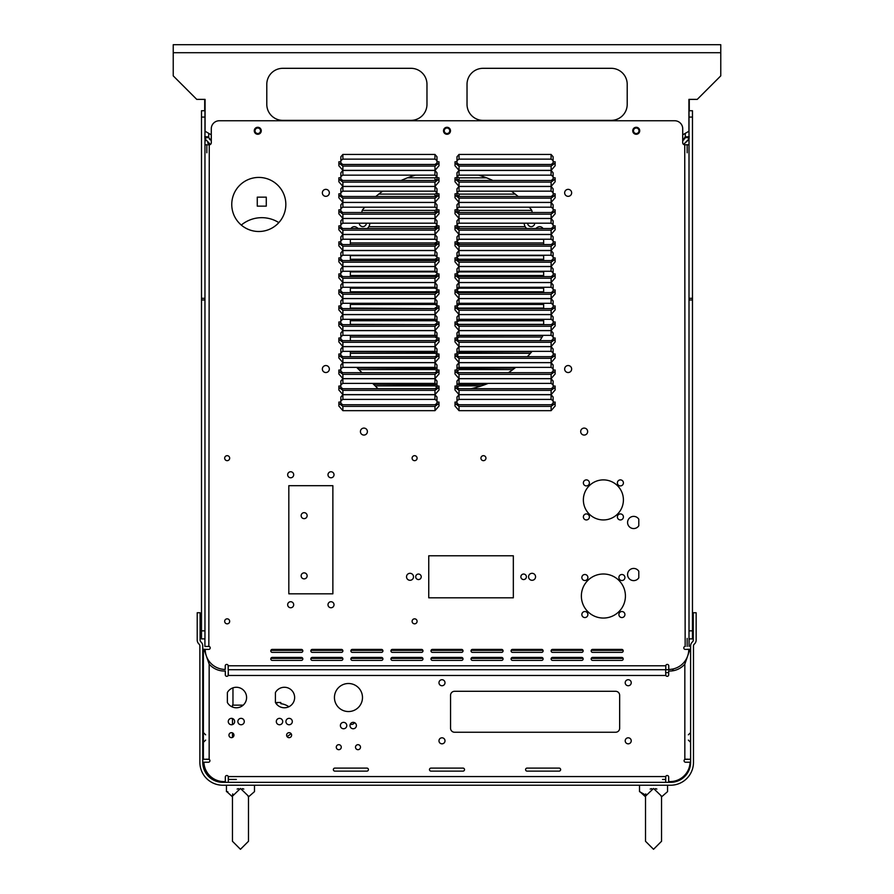 <?xml version="1.0" encoding="UTF-8"?>
<svg xmlns="http://www.w3.org/2000/svg" width="894" height="894" viewBox="0 0 894 894"><rect width="100%" height="100%" fill="white"/><g stroke="black" fill="none" stroke-linecap="round" stroke-linejoin="round"><path stroke-width="1.34" d="M275.765 220.885L278.85 222.606A32.039 32.039 0 0 0 241.291 225.076M304.139 518.643A2.995 2.995 0 0 1 301.144 515.648A2.995 2.995 0 0 1 304.139 512.653A2.995 2.995 0 0 1 307.134 515.648A2.995 2.995 0 0 1 304.139 518.643M304.139 578.865A2.995 2.995 0 0 1 301.144 575.87A2.995 2.995 0 0 1 304.139 572.875A2.995 2.995 0 0 1 307.134 575.87A2.995 2.995 0 0 1 304.139 578.865M527.683 223.198A3.509 3.509 0 0 0 531.192 226.651A3.509 3.509 0 0 0 534.701 223.198M359.299 223.198A3.509 3.509 0 0 0 362.808 226.651A3.509 3.509 0 0 0 366.317 223.198M526.756 228.529A6.984 6.984 0 0 1 524.208 223.198M226.707 664.41A1.486 1.486 0 0 1 228.182 665.773L228.182 669.707L228.216 665.941M687.173 152.785L687.173 144.783M683.787 647.915A1.486 1.486 0 0 1 685.15 646.44L685.318 646.44M205.732 140.693L204.961 138.76L210.403 144.437A2.023 2.023 0 0 1 209.263 144.783A2.023 2.023 0 0 0 211.286 142.761L211.286 128.758A8.012 8.012 0 0 1 219.298 120.757L674.702 120.757A8.012 8.012 0 0 1 682.714 128.758L682.714 142.761A2.023 2.023 0 0 0 684.737 144.783L685.15 646.407A1.486 1.486 0 0 0 683.787 647.96A1.486 1.486 0 0 0 685.273 649.379L688.771 649.379A20.026 20.026 0 0 1 668.768 669.427L668.768 665.896A1.486 1.486 0 0 0 667.27 664.41A1.486 1.486 0 0 0 665.784 665.773L665.818 669.707L228.216 669.707M208.682 646.44L204.916 646.44L206.827 646.44L204.916 646.44L204.916 638.875L201.508 638.875L201.508 298.317L204.961 298.317L204.961 299.982L201.508 299.982M206.827 646.407L208.85 646.44A1.486 1.486 0 0 1 210.213 647.915M257.271 197.149L257.271 206.145L266.278 206.145L266.278 197.149L257.271 197.149M364.808 207.184A110.431 110.431 0 0 0 362.897 209.375A4.001 4.001 0 0 0 361.981 212.515M532.019 212.515A4.001 4.001 0 0 0 531.103 209.375A110.431 110.431 0 0 0 529.192 207.184M518.162 196.49A110.431 110.431 0 0 0 511.312 191.16M492.851 180.476A110.431 110.431 0 0 0 478.67 175.146M415.33 175.146A110.431 110.431 0 0 0 401.149 180.476M382.688 191.16A110.431 110.431 0 0 0 375.838 196.49M543.038 228.529A4.001 4.001 0 0 0 537.383 227.367L535.685 228.529M543.653 324.645L543.653 319.314M543.653 308.62L543.653 303.289M543.653 292.606L543.653 287.276M543.653 276.592L543.653 271.262M543.653 260.567L543.653 255.237M543.653 244.554L543.653 239.223M471.06 388.722A110.431 110.431 0 0 0 488.225 383.392M508.44 372.697A110.431 110.431 0 0 0 515.737 367.367M527.359 356.684A110.431 110.431 0 0 0 532.075 351.353M539.887 340.659A110.431 110.431 0 0 0 543.105 335.328M356.65 367.367L361.992 372.697M372.675 383.392L378.006 388.722M350.347 239.223L350.347 244.554M350.347 255.237L350.347 260.567M350.347 271.262L350.347 276.592M350.347 287.276L350.347 292.606M350.347 303.289L350.347 308.62M350.347 319.314L350.347 324.645M350.347 335.328L350.347 340.659L435.367 340.636M350.347 351.353L350.347 356.684M358.315 228.529L356.617 227.367A4.001 4.001 0 0 0 350.962 228.529M369.792 223.198A6.984 6.984 0 0 1 367.244 228.529M622.816 649.893A1.486 1.486 0 0 1 621.721 650.374L592.655 650.374A1.486 1.486 0 0 1 591.56 649.893M622.816 657.895A1.486 1.486 0 0 1 621.721 658.386L592.655 658.386A1.486 1.486 0 0 1 591.56 657.895M582.776 649.893A1.486 1.486 0 0 1 581.67 650.374L552.615 650.374A1.486 1.486 0 0 1 551.509 649.893M582.776 657.895A1.486 1.486 0 0 1 581.67 658.386L552.615 658.386A1.486 1.486 0 0 1 551.509 657.895M542.725 649.893A1.486 1.486 0 0 1 541.619 650.374L512.564 650.374A1.486 1.486 0 0 1 511.457 649.893M542.725 657.895A1.486 1.486 0 0 1 541.619 658.386L512.564 658.386A1.486 1.486 0 0 1 511.457 657.895M502.674 649.893A1.486 1.486 0 0 1 501.579 650.374L472.513 650.374A1.486 1.486 0 0 1 471.417 649.893M502.674 657.895A1.486 1.486 0 0 1 501.579 658.386L472.513 658.386A1.486 1.486 0 0 1 471.417 657.895M462.634 649.893A1.486 1.486 0 0 1 461.527 650.374L432.472 650.374A1.486 1.486 0 0 1 431.366 649.893M462.634 657.895A1.486 1.486 0 0 1 461.527 658.386L432.472 658.386A1.486 1.486 0 0 1 431.366 657.895M422.583 649.893A1.486 1.486 0 0 1 421.487 650.374L392.421 650.374A1.486 1.486 0 0 1 391.326 649.893M422.583 657.895A1.486 1.486 0 0 1 421.487 658.386L392.421 658.386A1.486 1.486 0 0 1 391.326 657.895M382.543 649.893A1.486 1.486 0 0 1 381.436 650.374L352.381 650.374A1.486 1.486 0 0 1 351.275 649.893M382.543 657.895A1.486 1.486 0 0 1 381.436 658.386L352.381 658.386A1.486 1.486 0 0 1 351.275 657.895M342.491 649.893A1.486 1.486 0 0 1 341.385 650.374L312.33 650.374A1.486 1.486 0 0 1 311.224 649.893M342.491 657.895A1.486 1.486 0 0 1 341.385 658.386L312.33 658.386A1.486 1.486 0 0 1 311.224 657.895M302.44 649.893A1.486 1.486 0 0 1 301.345 650.374L272.279 650.374A1.486 1.486 0 0 1 271.184 649.893M302.44 657.895A1.486 1.486 0 0 1 301.345 658.386L272.279 658.386A1.486 1.486 0 0 1 271.184 657.895M684.737 144.783A2.023 2.023 0 0 1 683.597 144.426L688.726 139.654M689.263 136.771L685.262 136.771L682.714 140.492L682.714 134.826L688.916 131.25L688.916 99.379L697.242 99.379L720.765 75.867L720.765 44.7L173.235 44.7L173.235 75.867L196.758 99.379L205.084 99.379L205.084 131.25L211.286 134.826M206.939 657.503L209.162 664.108L206.939 657.503A20.026 20.026 0 0 0 225.21 669.427A20.026 20.026 0 0 1 205.229 649.379L208.727 649.379A1.486 1.486 0 0 0 210.213 647.96A1.486 1.486 0 0 0 208.85 646.407L209.263 144.783M225.232 669.427L225.232 665.896A1.486 1.486 0 0 1 226.73 664.41A1.486 1.486 0 0 1 228.216 665.773L665.818 665.773A1.486 1.486 0 0 1 667.293 664.41M633.477 130.781A2.76 2.76 0 0 0 636.226 133.53A2.76 2.76 0 0 0 638.986 130.781A2.76 2.76 0 0 0 636.226 128.021A2.76 2.76 0 0 0 633.477 130.781M444.24 130.781A2.76 2.76 0 0 0 447 133.53A2.76 2.76 0 0 0 449.76 130.781A2.76 2.76 0 0 0 447 128.021A2.76 2.76 0 0 0 444.24 130.781M255.013 130.781A2.76 2.76 0 0 0 257.774 133.53A2.76 2.76 0 0 0 260.523 130.781A2.76 2.76 0 0 0 257.774 128.021A2.76 2.76 0 0 0 255.013 130.781M410.961 120.366A16.014 16.014 0 0 0 426.974 104.352L426.974 84.327A16.014 16.014 0 0 0 410.961 68.313L282.806 68.313A16.014 16.014 0 0 0 266.792 84.327L266.792 104.352A16.014 16.014 0 0 0 282.806 120.366L410.961 120.366M483.039 68.313A16.014 16.014 0 0 0 467.026 84.327L467.026 104.352A16.014 16.014 0 0 0 483.039 120.366L611.194 120.366A16.014 16.014 0 0 0 627.208 104.352L627.208 84.327A16.014 16.014 0 0 0 611.194 68.313L483.039 68.313A16.014 16.014 0 0 0 467.026 84.327M211.286 140.503L208.827 137.732M209.297 138.849L210.179 139.866M207.643 142.962L210.135 144.347M204.704 110.744L204.704 99.379M204.815 138.067L208.76 137.419L208.715 136.771L204.704 136.771M208.715 136.771L208.715 133.34M173.235 47.907L173.235 51.908M685.206 137.397L689.162 138.022M688.983 138.872L683.597 144.426M685.262 133.362L685.262 136.771M689.263 99.379L689.263 110.744M682.714 140.492L683.798 139.855M684.681 138.838L685.139 137.71M627.208 104.352A16.014 16.014 0 0 1 611.194 120.366M483.039 120.366A16.014 16.014 0 0 1 467.026 104.352M611.194 68.313A16.014 16.014 0 0 1 627.208 84.327M720.765 51.908L720.765 47.907M236.34 687.274A10.247 10.247 0 0 0 227.367 692.559L227.367 702.483A10.247 10.247 0 0 0 246.588 697.521A10.247 10.247 0 0 0 236.34 687.274M284.393 687.274A10.247 10.247 0 0 0 275.419 692.559L275.419 702.483A10.247 10.247 0 0 0 294.64 697.521A10.247 10.247 0 0 0 284.393 687.274M338.77 744.68A2.503 2.503 0 0 0 336.278 747.183A2.503 2.503 0 0 0 338.77 749.686A2.503 2.503 0 0 0 341.273 747.183A2.503 2.503 0 0 0 338.77 744.68M358.002 744.68A2.503 2.503 0 0 0 355.499 747.183A2.503 2.503 0 0 0 358.002 749.686A2.503 2.503 0 0 0 360.494 747.183A2.503 2.503 0 0 0 358.002 744.68M289.12 732.667A2.503 2.503 0 0 0 286.616 735.17A2.503 2.503 0 0 0 289.12 737.662A2.503 2.503 0 0 0 291.612 735.17A2.503 2.503 0 0 0 289.12 732.667M231.445 732.667A2.503 2.503 0 0 0 228.953 735.17A2.503 2.503 0 0 0 231.445 737.662A2.503 2.503 0 0 0 233.949 735.17A2.503 2.503 0 0 0 231.445 732.667M231.468 718.351A3.207 3.207 0 0 0 228.261 721.547A3.207 3.207 0 0 0 231.468 724.755A3.207 3.207 0 0 0 234.664 721.547A3.207 3.207 0 0 0 231.468 718.351M241.078 718.351A3.207 3.207 0 0 0 237.871 721.547A3.207 3.207 0 0 0 241.078 724.755A3.207 3.207 0 0 0 244.285 721.547A3.207 3.207 0 0 0 241.078 718.351M279.509 718.351A3.207 3.207 0 0 0 276.302 721.547A3.207 3.207 0 0 0 279.509 724.755A3.207 3.207 0 0 0 282.705 721.547A3.207 3.207 0 0 0 279.509 718.351M289.12 718.351A3.207 3.207 0 0 0 285.912 721.547A3.207 3.207 0 0 0 289.12 724.755A3.207 3.207 0 0 0 292.316 721.547A3.207 3.207 0 0 0 289.12 718.351M343.575 722.352A3.207 3.207 0 0 0 340.379 725.559A3.207 3.207 0 0 0 343.575 728.755A3.207 3.207 0 0 0 346.783 725.559A3.207 3.207 0 0 0 343.575 722.352M353.186 722.352A3.207 3.207 0 0 0 349.99 725.559A3.207 3.207 0 0 0 353.186 728.755A3.207 3.207 0 0 0 356.393 725.559A3.207 3.207 0 0 0 353.186 722.352M348.47 683.508A14.013 14.013 0 0 0 334.445 697.521A14.013 14.013 0 0 0 348.47 711.546A14.013 14.013 0 0 0 362.483 697.521A14.013 14.013 0 0 0 348.47 683.508M354.46 722.609A3.364 3.364 0 0 1 350.28 724.218M441.982 737.807A3.006 3.006 0 0 0 438.976 740.813A3.006 3.006 0 0 0 441.982 743.83A3.006 3.006 0 0 0 445 740.813A3.006 3.006 0 0 0 441.982 737.807M441.982 679.719A3.006 3.006 0 0 0 438.976 682.725A3.006 3.006 0 0 0 441.982 685.743A3.006 3.006 0 0 0 445 682.725A3.006 3.006 0 0 0 441.982 679.719M628.214 679.719A3.006 3.006 0 0 0 625.208 682.725A3.006 3.006 0 0 0 628.214 685.743A3.006 3.006 0 0 0 631.231 682.725A3.006 3.006 0 0 0 628.214 679.719M628.214 737.807A3.006 3.006 0 0 0 625.208 740.813A3.006 3.006 0 0 0 628.214 743.83A3.006 3.006 0 0 0 631.231 740.813A3.006 3.006 0 0 0 628.214 737.807M287.019 736.533A17.511 17.511 0 0 0 291.053 733.583M288.874 706.752A17.511 17.511 0 0 0 280.805 703.679L280.805 702.494L276.805 702.494L276.805 703.679A17.511 17.511 0 0 0 276.246 703.757M334.87 771.12L366.909 771.12A1.509 1.509 0 0 0 368.417 769.611A1.509 1.509 0 0 0 366.909 768.102L334.87 768.102A1.509 1.509 0 0 0 333.361 769.611A1.509 1.509 0 0 0 334.87 771.12A1.509 1.509 0 0 1 333.361 769.611A1.509 1.509 0 0 1 334.87 768.102M430.986 771.12L463.014 771.12A1.509 1.509 0 0 0 464.522 769.611A1.509 1.509 0 0 0 463.014 768.102L430.986 768.102A1.509 1.509 0 0 0 429.478 769.611A1.509 1.509 0 0 0 430.986 771.12A1.509 1.509 0 0 1 429.478 769.611A1.509 1.509 0 0 1 430.986 768.102M527.091 771.12L559.13 771.12A1.509 1.509 0 0 0 560.639 769.611A1.509 1.509 0 0 0 559.13 768.102L527.091 768.102A1.509 1.509 0 0 0 525.583 769.611A1.509 1.509 0 0 0 527.091 771.12A1.509 1.509 0 0 1 525.583 769.611A1.509 1.509 0 0 1 527.091 768.102M690.604 759.207L684.838 759.408A1.509 1.509 0 0 0 685.575 762.224L690.09 762.224A20.026 20.026 0 0 1 668.678 781.546L668.678 777.042A1.497 1.497 0 0 0 665.751 776.562L665.672 782.328L228.328 782.328L228.249 776.562A1.497 1.497 0 0 0 225.322 777.042L225.322 781.546A20.026 20.026 0 0 1 203.91 762.224L208.425 762.224A1.509 1.509 0 0 0 209.162 759.408L203.396 759.207L203.396 649.256L204 649.256L209.162 664.108A20.026 20.026 0 0 0 225.31 671.014L225.31 674.814A1.497 1.497 0 0 0 228.16 675.473L228.316 669.707M203.396 737.461L203.396 742.344L203.396 737.461M236.34 779.445L228.328 779.445L228.328 777.199L228.328 779.445M662.543 779.445L665.672 779.445L665.672 777.199L665.672 779.445M668.69 672.545A5.766 5.766 0 0 1 667.997 672.59L665.684 672.59L665.84 675.473A1.497 1.497 0 0 0 668.69 674.814L668.69 671.014A20.026 20.026 0 0 0 684.838 664.108L687.061 657.503M669.248 669.416A2.883 2.883 0 0 1 667.997 669.707L665.784 669.707L665.784 665.941M673.383 668.88A5.766 5.766 0 0 1 672.076 670.891M228.316 674.601L228.316 672.59L228.316 674.601M665.684 669.707L665.684 672.59M203.396 751.206L203.396 649.256M208.179 759.207L206.279 759.207L208.179 759.207M204 649.256L206.581 649.379M687.721 759.207L685.821 759.207L687.721 759.207M684.838 759.408L684.838 664.108L690 649.256L687.419 649.256M690 649.256L690.604 649.256M366.909 771.12A1.509 1.509 0 0 0 368.417 769.611A1.509 1.509 0 0 0 366.909 768.102M463.014 771.12A1.509 1.509 0 0 0 464.522 769.611A1.509 1.509 0 0 0 463.014 768.102M559.13 771.12A1.509 1.509 0 0 0 560.639 769.611A1.509 1.509 0 0 0 559.13 768.102M615.642 732.242A4.001 4.001 0 0 0 619.654 728.241L619.654 695.308A4.001 4.001 0 0 0 615.642 691.297L454.565 691.297A4.001 4.001 0 0 0 450.554 695.308L450.554 728.241A4.001 4.001 0 0 0 454.565 732.242L615.642 732.242M228.249 776.562L665.751 776.562A1.497 1.497 0 0 1 668.678 777.042M209.922 760.716A1.509 1.509 0 0 1 208.425 762.224M665.84 675.473L228.16 675.473A1.497 1.497 0 0 1 225.31 674.814M645.524 817.261L645.524 841.288L653.536 849.3L661.538 841.288L661.538 796.163L653.536 788.452L645.524 796.163L645.524 817.261L645.524 796.163M645.591 795.023L645.803 793.883M650.184 789.067L651.67 788.642M655.436 788.642L656.878 789.067M661.538 796.889L667.55 791.637L667.55 785.223M644.574 794.453L639.512 791.637L639.512 785.223M639.858 791.637L645.502 796.8M661.359 796.777L661.079 795.906M434.987 180.476L434.987 177.817L407.508 177.817M434.987 177.817L437.01 176.576M457.024 176.576L459.047 177.817L459.047 180.476M486.492 177.817L459.047 177.817M457.024 176.286L457.125 179.571M434.987 196.49L434.987 194.099L378.788 194.099M434.987 194.099L437.01 192.858M457.024 192.858L459.047 194.099L459.047 196.49M515.212 194.099L459.047 194.099M457.024 192.344L457.046 195.417M434.987 212.515L434.987 210.381L362.271 210.381M434.987 210.381L437.01 209.14M457.024 209.14L459.047 210.381L459.047 212.515M531.729 210.381L459.047 210.381M457.024 208.626L457.024 211.375M434.987 228.529L434.987 226.663L368.842 226.663M434.987 226.663L437.01 225.422M457.024 225.422L459.047 226.663L459.047 228.529M525.158 226.663L459.047 226.663M457.024 224.919L457.024 227.389M434.987 244.554L434.987 242.945L350.347 242.945M434.987 242.945L437.01 241.715M350.347 239.313L434.987 239.313L437.01 240.553M457.024 241.715L459.047 242.945L459.047 244.554M543.653 242.945L459.047 242.945M457.024 241.201L459.047 239.313L543.653 239.313M457.024 240.553L457.024 243.403M434.987 260.567L434.987 259.238L350.347 259.238M434.987 259.238L437.01 257.997M350.347 255.606L434.987 255.606L437.01 256.835M457.024 257.997L459.047 259.238L459.047 260.567M543.653 259.238L459.047 259.238M457.024 257.483L457.024 259.428M543.653 255.606L459.047 255.606L456.99 257.416M434.987 276.592L434.987 275.52L350.347 275.52M434.987 275.52L437.01 274.279M350.347 271.888L434.987 271.888L437.01 273.128M457.024 274.279L459.047 275.52L459.047 276.592M543.653 275.52L459.047 275.52M457.024 273.765L457.024 275.441M543.653 271.888L459.047 271.888L456.99 273.698M434.987 292.606L434.987 291.802L350.347 291.802M434.987 291.802L437.01 290.561M350.347 288.17L434.987 288.17L437.01 289.41M457.024 290.561L459.047 291.802L459.047 292.606M543.653 291.802L459.047 291.802M457.024 290.058L457.024 291.466M543.653 288.17L459.047 288.17L456.99 289.991M434.987 308.62L350.347 308.084M434.987 308.084L437.01 306.843M350.347 304.452L434.987 304.452L437.01 305.692M457.024 306.843L459.047 308.62M543.653 308.084L459.047 308.084M457.024 306.34L459.047 304.452L543.653 304.452M457.024 305.692L457.024 307.48M434.987 324.645L350.347 324.377M434.987 324.377L437.01 323.136M350.347 320.734L434.987 320.734L437.01 321.974L438.988 321.974L438.988 325.941L434.987 330.568L434.987 326.276L438.988 323.304L438.988 321.974M457.024 323.136L459.047 324.645M543.653 324.377L459.047 324.377M543.653 320.734L459.047 320.734L457.024 321.974L457.024 323.505M350.347 337.027L434.987 337.027L437.01 338.267M435.97 335.529L350.347 335.429M539.898 340.659L459.047 340.659L457.08 339.653M457.024 338.904L457.024 339.519M542.133 337.027L459.047 337.027L456.99 338.837M543.049 335.429L457.963 335.552M350.347 353.309L434.987 353.309L437.01 354.549M436.663 352.024L350.347 351.711M530.41 353.309L459.047 353.309L456.99 355.119M531.774 351.711L457.281 352.046M358.874 369.591L434.987 369.591L437.01 370.831M436.909 368.417L357.287 367.993M457.024 371.479L459.047 369.591L512.843 369.591M457.024 370.831L457.024 371.558M514.944 367.993L457.057 368.429M375.167 385.873L434.987 385.873L437.01 387.113M338.871 387.37L342.883 390.343L342.883 394.634L338.871 390.019L338.871 386.052L340.86 386.052L340.86 381.023L342.883 378.687L342.883 383.392L434.953 383.392L436.976 384.755L373.569 384.286M481.397 385.873L459.047 385.873L457.024 387.571M485.934 384.286L456.99 384.744L459.013 383.392L551.084 383.392L551.084 378.687L553.107 381.023L553.107 386.052L555.129 386.052L555.129 390.019L551.117 394.634L551.117 390.343L555.129 387.37L555.129 386.052M232.462 817.261L232.462 841.288L240.464 849.3L248.476 841.288L248.476 796.163L240.464 788.452L232.462 796.163L232.462 817.261L232.462 796.163M232.529 795.023L232.742 793.883M237.122 789.067L238.609 788.642M242.363 788.642L243.816 789.067M248.476 796.889L254.488 791.637L254.488 785.223M243.213 705.131L232.485 705.131L232.485 707.02M227.858 791.76L226.45 791.637L226.45 785.223M226.797 791.637L232.44 796.8M248.297 796.777L248.018 795.906M633.667 528.555A6.09 6.09 0 0 0 638.797 525.75L638.797 519.191A6.09 6.09 0 0 0 627.577 522.465A6.09 6.09 0 0 0 633.667 528.555M633.667 580.619A6.09 6.09 0 0 0 638.797 577.815L638.797 571.244A6.09 6.09 0 0 0 627.577 574.529A6.09 6.09 0 0 0 633.667 580.619M258.802 231.501A27.043 27.043 0 0 0 285.834 204.469A27.043 27.043 0 0 0 258.802 177.425A27.043 27.043 0 0 0 231.758 204.469A27.043 27.043 0 0 0 258.802 231.501M620.402 519.939A3.006 3.006 0 0 0 623.409 516.922A3.006 3.006 0 0 0 620.402 513.916A3.006 3.006 0 0 0 617.385 516.922A3.006 3.006 0 0 0 620.402 519.939M620.402 485.911A3.006 3.006 0 0 0 623.409 482.905A3.006 3.006 0 0 0 620.402 479.888A3.006 3.006 0 0 0 617.385 482.905A3.006 3.006 0 0 0 620.402 485.911M621.911 617.553A3.006 3.006 0 0 0 624.917 614.547A3.006 3.006 0 0 0 621.911 611.53A3.006 3.006 0 0 0 618.894 614.547A3.006 3.006 0 0 0 621.911 617.553M621.911 580.519A3.006 3.006 0 0 0 624.917 577.513A3.006 3.006 0 0 0 621.911 574.496A3.006 3.006 0 0 0 618.894 577.513A3.006 3.006 0 0 0 621.911 580.519M584.877 580.519A3.006 3.006 0 0 0 587.883 577.513A3.006 3.006 0 0 0 584.877 574.496A3.006 3.006 0 0 0 581.86 577.513A3.006 3.006 0 0 0 584.877 580.519M584.877 617.553A3.006 3.006 0 0 0 587.883 614.547A3.006 3.006 0 0 0 584.877 611.53A3.006 3.006 0 0 0 581.86 614.547A3.006 3.006 0 0 0 584.877 617.553M586.375 485.911A3.006 3.006 0 0 0 589.392 482.905A3.006 3.006 0 0 0 586.375 479.888A3.006 3.006 0 0 0 583.369 482.905A3.006 3.006 0 0 0 586.375 485.911M586.375 519.939A3.006 3.006 0 0 0 589.392 516.922A3.006 3.006 0 0 0 586.375 513.916A3.006 3.006 0 0 0 583.369 516.922A3.006 3.006 0 0 0 586.375 519.939M603.394 618.056A22.026 22.026 0 0 0 625.42 596.03A22.026 22.026 0 0 0 603.394 574.004A22.026 22.026 0 0 0 581.368 596.03A22.026 22.026 0 0 0 603.394 618.056M603.394 519.939A20.026 20.026 0 0 0 623.409 499.914A20.026 20.026 0 0 0 603.394 479.888A20.026 20.026 0 0 0 583.369 499.914A20.026 20.026 0 0 0 603.394 519.939M532.075 580.295A3.487 3.487 0 0 0 535.562 576.809A3.487 3.487 0 0 0 532.075 573.311A3.487 3.487 0 0 0 528.577 576.809A3.487 3.487 0 0 0 532.075 580.295M523.616 579.558A2.76 2.76 0 0 0 526.376 576.809A2.76 2.76 0 0 0 523.616 574.049A2.76 2.76 0 0 0 520.867 576.809A2.76 2.76 0 0 0 523.616 579.558M410.011 580.295A3.487 3.487 0 0 0 413.509 576.809A3.487 3.487 0 0 0 410.011 573.311A3.487 3.487 0 0 0 406.524 576.809A3.487 3.487 0 0 0 410.011 580.295M418.47 579.558A2.76 2.76 0 0 0 421.23 576.809A2.76 2.76 0 0 0 418.47 574.049A2.76 2.76 0 0 0 415.71 576.809A2.76 2.76 0 0 0 418.47 579.558M483.442 460.667A2.503 2.503 0 0 0 485.945 458.175A2.503 2.503 0 0 0 483.442 455.672A2.503 2.503 0 0 0 480.938 458.175A2.503 2.503 0 0 0 483.442 460.667M414.592 623.833A2.503 2.503 0 0 0 417.096 621.33A2.503 2.503 0 0 0 414.592 618.838A2.503 2.503 0 0 0 412.1 621.33A2.503 2.503 0 0 0 414.592 623.833M414.592 460.667A2.503 2.503 0 0 0 417.096 458.175A2.503 2.503 0 0 0 414.592 455.672A2.503 2.503 0 0 0 412.1 458.175A2.503 2.503 0 0 0 414.592 460.667M227.177 460.667A2.503 2.503 0 0 0 229.68 458.175A2.503 2.503 0 0 0 227.177 455.672A2.503 2.503 0 0 0 224.673 458.175A2.503 2.503 0 0 0 227.177 460.667M227.177 623.833A2.503 2.503 0 0 0 229.68 621.33A2.503 2.503 0 0 0 227.177 618.838A2.503 2.503 0 0 0 224.673 621.33A2.503 2.503 0 0 0 227.177 623.833M331.003 607.752A3.006 3.006 0 0 0 334.021 604.735A3.006 3.006 0 0 0 331.003 601.729A3.006 3.006 0 0 0 327.997 604.735A3.006 3.006 0 0 0 331.003 607.752M331.003 477.776A3.006 3.006 0 0 0 334.021 474.77A3.006 3.006 0 0 0 331.003 471.753A3.006 3.006 0 0 0 327.997 474.77A3.006 3.006 0 0 0 331.003 477.776M290.673 477.776A3.006 3.006 0 0 0 293.69 474.77A3.006 3.006 0 0 0 290.673 471.753A3.006 3.006 0 0 0 287.667 474.77A3.006 3.006 0 0 0 290.673 477.776M290.673 607.752A3.006 3.006 0 0 0 293.69 604.735A3.006 3.006 0 0 0 290.673 601.729A3.006 3.006 0 0 0 287.667 604.735A3.006 3.006 0 0 0 290.673 607.752M584.173 435.065A3.487 3.487 0 0 0 587.66 431.578A3.487 3.487 0 0 0 584.173 428.092A3.487 3.487 0 0 0 580.675 431.578A3.487 3.487 0 0 0 584.173 435.065M363.914 435.065A3.487 3.487 0 0 0 367.4 431.578A3.487 3.487 0 0 0 363.914 428.092A3.487 3.487 0 0 0 360.416 431.578A3.487 3.487 0 0 0 363.914 435.065M636.226 134.268A3.487 3.487 0 0 0 639.724 130.781A3.487 3.487 0 0 0 636.226 127.283A3.487 3.487 0 0 0 632.74 130.781A3.487 3.487 0 0 0 636.226 134.268M447 134.268A3.487 3.487 0 0 0 450.487 130.781A3.487 3.487 0 0 0 447 127.283A3.487 3.487 0 0 0 443.513 130.781A3.487 3.487 0 0 0 447 134.268M257.774 134.268A3.487 3.487 0 0 0 261.26 130.781A3.487 3.487 0 0 0 257.774 127.283A3.487 3.487 0 0 0 254.276 130.781A3.487 3.487 0 0 0 257.774 134.268M568.148 372.53A3.487 3.487 0 0 0 571.646 369.043A3.487 3.487 0 0 0 568.148 365.545A3.487 3.487 0 0 0 564.662 369.043A3.487 3.487 0 0 0 568.148 372.53M325.852 372.53A3.487 3.487 0 0 0 329.338 369.043A3.487 3.487 0 0 0 325.852 365.545A3.487 3.487 0 0 0 322.354 369.043A3.487 3.487 0 0 0 325.852 372.53M568.148 196.334A3.487 3.487 0 0 0 571.646 192.836A3.487 3.487 0 0 0 568.148 189.349A3.487 3.487 0 0 0 564.662 192.836A3.487 3.487 0 0 0 568.148 196.334M325.852 196.334A3.487 3.487 0 0 0 329.338 192.836A3.487 3.487 0 0 0 325.852 189.349A3.487 3.487 0 0 0 322.354 192.836A3.487 3.487 0 0 0 325.852 196.334M206.838 152.785L206.838 144.783M689.084 638.875L689.084 646.407L689.084 638.875L692.47 638.875L689.006 638.875L689.006 298.317L692.47 298.317L692.47 299.982L689.006 299.982M687.162 638.394L687.162 646.407M428.751 597.818L513.335 597.818L513.335 555.789L428.751 555.789L428.751 597.818M288.818 593.817L332.87 593.817L332.87 485.688L288.818 485.688L288.818 593.817M459.013 154.427L456.99 156.763L456.99 161.792L455.012 161.792L455.012 163.11L459.013 166.083L551.117 166.083L555.129 163.11L555.129 161.792L553.107 161.792L553.107 156.763L551.084 154.427L459.013 154.427L459.013 159.132L551.084 159.132L551.084 154.427M555.129 163.11L555.129 165.759L551.117 170.374L551.117 166.083M459.013 166.083L459.013 170.374L551.117 170.374M459.013 170.374L455.012 165.759L455.012 163.11M342.883 154.427L340.86 156.763L340.86 161.792L338.871 161.792L338.871 163.11L342.883 166.083L434.987 166.083L438.988 163.11L438.988 161.792L436.976 161.792L436.976 156.763L434.953 154.427L342.883 154.427L342.883 159.132L434.953 159.132L434.953 154.427M438.988 163.11L438.988 165.759L434.987 170.374L434.987 166.083M342.883 166.083L342.883 170.374L434.987 170.374M342.883 170.374L338.871 165.759L338.871 163.11M459.013 170.441L456.99 172.777L456.99 177.805L455.012 177.805L455.012 179.135L459.013 182.108L551.117 182.108L555.129 179.135L555.129 177.805L553.107 177.805L553.107 172.777L551.084 170.441L459.013 170.441L459.013 175.146L551.084 175.146L551.084 170.441M555.129 179.135L555.129 181.773L551.117 186.399L551.117 182.108M459.013 182.108L459.013 186.399L551.117 186.399M459.013 186.399L455.012 181.773L455.012 179.135M436.976 176.509L434.953 175.146L434.953 170.441L342.883 170.441L340.86 172.777L340.86 177.805L338.871 177.805L338.871 179.135L342.883 182.108L434.987 182.108L438.988 179.135L438.988 177.805L438.988 181.773L434.987 186.399L434.987 182.108M434.953 170.441L436.976 172.777L436.976 177.805L438.988 177.805M342.883 182.108L342.883 186.399L434.987 186.399M342.883 186.399L338.871 181.773L338.871 179.135M459.013 186.466L456.99 188.79L456.99 193.83L455.012 193.83L455.012 195.149L459.013 198.122L551.117 198.122L555.129 195.149L555.129 193.83L553.107 193.83L553.107 188.79L551.084 186.466L459.013 186.466L459.013 191.16L551.084 191.16L551.084 186.466M555.129 195.149L555.129 197.786L551.117 202.413L551.117 198.122M459.013 198.122L459.013 202.413L551.117 202.413M459.013 202.413L455.012 197.786L455.012 195.149M342.883 186.466L340.86 188.79L340.86 193.83L338.871 193.83L338.871 195.149L342.883 198.122L434.987 198.122L438.988 195.149L438.988 193.83L436.976 193.83L436.976 188.79L434.953 186.466L342.883 186.466L342.883 191.16L434.953 191.16L434.953 186.466M438.988 195.149L438.988 197.786L434.987 202.413L434.987 198.122M342.883 198.122L342.883 202.413L434.987 202.413M342.883 202.413L338.871 197.786L338.871 195.149M459.013 202.48L456.99 204.815L456.99 209.844L455.012 209.844L455.012 211.174L459.013 214.147L551.117 214.147L555.129 211.174L555.129 209.844L553.107 209.844L553.107 204.815L551.084 202.48L459.013 202.48L459.013 207.184L551.084 207.184L551.084 202.48M555.129 211.174L555.129 213.811L551.117 218.438L551.117 214.147M459.013 214.147L459.013 218.438L551.117 218.438M459.013 218.438L455.012 213.811L455.012 211.174M342.883 202.48L340.86 204.815L340.86 209.844L338.871 209.844L338.871 211.174L342.883 214.147L434.987 214.147L438.988 211.174L438.988 209.844L436.976 209.844L436.976 204.815L434.953 202.48L342.883 202.48L342.883 207.184L434.953 207.184L434.953 202.48M438.988 211.174L438.988 213.811L434.987 218.438L434.987 214.147M342.883 214.147L342.883 218.438L434.987 218.438M342.883 218.438L338.871 213.811L338.871 211.174M553.107 224.562L551.084 223.198L551.084 218.505L459.013 218.505L456.99 220.829L456.99 225.869L455.012 225.869L455.012 229.825L455.012 225.869M551.084 218.505L553.107 220.829L553.107 225.869L555.129 225.869L555.129 229.825L551.117 234.452L551.117 230.16L555.129 227.188M455.012 227.188L459.013 230.16L459.013 234.452L551.117 234.452M459.013 234.452L455.012 229.825M436.976 224.562L434.953 223.198L434.953 218.505L342.883 218.505L340.86 220.829L340.86 225.869L338.871 225.869L338.871 227.188L342.883 230.16L434.987 230.16L438.988 227.188L438.988 225.869L438.988 229.825L434.987 234.452L434.987 230.16M434.953 218.505L436.976 220.829L436.976 225.869L438.988 225.869M342.883 230.16L342.883 234.452L434.987 234.452M342.883 234.452L338.871 229.825L338.871 227.188M459.013 234.519L456.99 236.854L456.99 241.883L455.012 241.883L455.012 243.202L459.013 246.174L551.117 246.174L555.129 243.202L555.129 241.883L553.107 241.883L553.107 236.854L551.084 234.519L459.013 234.519L459.013 239.223L551.084 239.223L551.084 234.519M555.129 243.202L555.129 245.85L551.117 250.476L551.117 246.174M459.013 246.174L459.013 250.476L551.117 250.476M459.013 250.476L455.012 245.85L455.012 243.202M436.976 240.587L434.953 239.223L434.953 234.519L342.883 234.519L340.86 236.854L340.86 241.883L338.871 241.883L338.871 245.85L338.871 241.883M434.953 234.519L436.976 236.854L436.976 241.883L438.988 241.883L438.988 245.85L434.987 250.476L434.987 246.174L438.988 243.202M338.871 243.202L342.883 246.174L342.883 250.476L434.987 250.476M342.883 250.476L338.871 245.85M553.107 256.6L551.084 255.237L551.084 250.543L459.013 250.543L456.99 252.868L456.99 257.908L455.012 257.908L455.012 261.864L455.012 257.908M551.084 250.543L553.107 252.868L553.107 257.908L555.129 257.908L555.129 261.864L551.117 266.49L551.117 262.199L555.129 259.226M455.012 259.226L459.013 262.199L459.013 266.49L551.117 266.49M459.013 266.49L455.012 261.864M436.976 256.6L434.953 255.237L434.953 250.543L342.883 250.543L340.86 252.868L340.86 257.908L338.871 257.908L338.871 261.864L338.871 257.908M434.953 250.543L436.976 252.868L436.976 257.908L438.988 257.908L438.988 261.864L434.987 266.49L434.987 262.199L438.988 259.226L438.988 257.908M338.871 259.226L342.883 262.199L342.883 266.49L434.987 266.49M342.883 266.49L338.871 261.864M459.013 266.557L456.99 268.893L456.99 273.922L455.012 273.922L455.012 275.24L459.013 278.213L551.117 278.213L555.129 275.24L555.129 273.922L553.107 273.922L553.107 268.893L551.084 266.557L459.013 266.557L459.013 271.262L551.084 271.262L551.084 266.557M555.129 275.24L555.129 277.889L551.117 282.504L551.117 278.213M459.013 278.213L459.013 282.504L551.117 282.504M459.013 282.504L455.012 277.889L455.012 275.24M436.976 272.625L434.953 271.262L434.953 266.557L342.883 266.557L340.86 268.893L340.86 273.922L338.871 273.922L338.871 277.889L338.871 273.922M434.953 266.557L436.976 268.893L436.976 273.922L438.988 273.922L438.988 277.889L434.987 282.504L434.987 278.213L438.988 275.24L438.988 273.922M338.871 275.24L342.883 278.213L342.883 282.504L434.987 282.504M342.883 282.504L338.871 277.889M553.107 288.639L551.084 287.276L551.084 282.571L459.013 282.571L456.99 284.907L456.99 289.947L455.012 289.947L455.012 291.265L459.013 294.238L551.117 294.238L555.129 291.265L555.129 289.947L555.129 293.902L551.117 298.529L551.117 294.238M551.084 282.571L553.107 284.907L553.107 289.947L555.129 289.947M459.013 294.238L459.013 298.529L551.117 298.529M459.013 298.529L455.012 293.902L455.012 291.265M436.976 288.639L434.953 287.276L434.953 282.571L342.883 282.571L340.86 284.907L340.86 289.947L338.871 289.947L338.871 293.902L338.871 289.947M434.953 282.571L436.976 284.907L436.976 289.947L438.988 289.947L438.988 293.902L434.987 298.529L434.987 294.238L438.988 291.265L438.988 289.947M338.871 291.265L342.883 294.238L342.883 298.529L434.987 298.529M342.883 298.529L338.871 293.902M553.107 304.664L551.084 303.289L551.084 298.596L459.013 298.596L456.99 300.92L456.99 305.96L455.012 305.96L455.012 307.279L459.013 310.252L551.117 310.252L555.129 307.279L555.129 305.96L555.129 309.927L551.117 314.543L551.117 310.252M551.084 298.596L553.107 300.92L553.107 305.96L555.129 305.96M459.013 310.252L459.013 314.543L551.117 314.543M459.013 314.543L455.012 309.927L455.012 307.279M436.976 304.664L434.953 303.289L434.953 298.596L342.883 298.596L340.86 300.92L340.86 305.96L338.871 305.96L338.871 309.927L338.871 305.96M434.953 298.596L436.976 300.92L436.976 305.96L438.988 305.96L438.988 309.927L434.987 314.543L434.987 310.252L438.988 307.279L438.988 305.96M338.871 307.279L342.883 310.252L342.883 314.543L434.987 314.543M342.883 314.543L338.871 309.927M553.107 320.678L551.084 319.314L551.084 314.61L459.013 314.61L456.99 316.945L456.99 321.974L455.012 321.974L455.012 323.304L459.013 326.276L551.117 326.276L555.129 323.304L555.129 321.974L555.129 325.941L551.117 330.568L551.117 326.276M551.084 314.61L553.107 316.945L553.107 321.974L555.129 321.974M459.013 326.276L459.013 330.568L551.117 330.568M459.013 330.568L455.012 325.941L455.012 323.304M436.976 320.678L434.953 319.314L434.953 314.61L342.883 314.61L340.86 316.945L340.86 321.974L338.871 321.974L338.871 325.941L338.871 321.974M434.953 314.61L436.976 316.945L436.976 323.282L434.953 324.645L342.883 324.645L340.86 323.282L340.86 321.974M338.871 323.304L342.883 326.276L342.883 330.568L434.987 330.568M342.883 330.568L338.871 325.941M459.013 330.635L456.99 332.959L456.99 337.999L455.012 337.999L455.012 339.318L459.013 342.29L551.117 342.29L555.129 339.318L555.129 337.999L553.107 337.999L553.107 332.959L551.084 330.635L459.013 330.635L459.013 335.328L551.084 335.328L551.084 330.635M555.129 339.318L555.129 341.955L551.117 346.581L551.117 342.29M459.013 342.29L459.013 346.581L551.117 346.581M459.013 346.581L455.012 341.955L455.012 339.318M342.883 330.635L340.86 332.959L340.86 337.999L338.871 337.999L338.871 339.318L342.883 342.29L434.987 342.29L438.988 339.318L438.988 337.999L436.976 337.999L436.976 332.959L434.953 330.635L342.883 330.635L342.883 335.328L434.953 335.328L434.953 330.635M438.988 339.318L438.988 341.955L434.987 346.581L434.987 342.29M342.883 342.29L342.883 346.581L434.987 346.581M342.883 346.581L338.871 341.955L338.871 339.318M459.013 346.648L456.99 348.984L456.99 354.013L455.012 354.013L455.012 355.331L459.013 358.304L551.117 358.304L555.129 355.331L555.129 354.013L553.107 354.013L553.107 348.984L551.084 346.648L459.013 346.648L459.013 351.353L551.084 351.353L551.084 346.648M555.129 355.331L555.129 357.98L551.117 362.606L551.117 358.304M459.013 358.304L459.013 362.606L551.117 362.606M459.013 362.606L455.012 357.98L455.012 355.331M436.976 352.717L434.953 351.353L434.953 346.648L342.883 346.648L340.86 348.984L340.86 354.013L338.871 354.013L338.871 355.331L342.883 358.304L434.987 358.304L438.988 355.331L438.988 354.013L438.988 357.98L434.987 362.606L434.987 358.304M434.953 346.648L436.976 348.984L436.976 354.013L438.988 354.013M342.883 358.304L342.883 362.606L434.987 362.606M342.883 362.606L338.871 357.98L338.871 355.331M553.107 368.73L551.084 367.367L551.084 362.673L459.013 362.673L456.99 364.998L456.99 370.038L455.012 370.038L455.012 371.356L459.013 374.329L551.117 374.329L555.129 371.356L555.129 370.038L555.129 373.994L551.117 378.62L551.117 374.329M551.084 362.673L553.107 364.998L553.107 370.038L555.129 370.038M459.013 374.329L459.013 378.62L551.117 378.62M459.013 378.62L455.012 373.994L455.012 371.356M342.883 362.673L340.86 364.998L340.86 370.038L338.871 370.038L338.871 371.356L342.883 374.329L434.987 374.329L438.988 371.356L438.988 370.038L436.976 370.038L436.976 364.998L434.953 362.673L342.883 362.673L342.883 367.367L434.953 367.367L434.953 362.673M438.988 371.356L438.988 373.994L434.987 378.62L434.987 374.329M342.883 374.329L342.883 378.62L434.987 378.62M342.883 378.62L338.871 373.994L338.871 371.356M551.084 378.687L459.013 378.687L456.99 381.023L456.99 386.052L455.012 386.052L455.012 390.019L455.012 386.052M455.012 387.37L459.013 390.343L459.013 394.634L551.117 394.634M459.013 394.634L455.012 390.019M342.883 378.687L434.953 378.687L436.976 381.023L436.976 386.052L438.988 386.052L438.988 390.019L434.987 394.634L434.987 390.343L438.988 387.37L438.988 390.019M342.883 394.634L434.987 394.634M338.871 386.052L338.871 390.019M459.013 394.712L456.99 397.037L456.99 402.077L455.012 402.077L455.012 403.395L459.013 406.368L551.117 406.368L555.129 403.395L555.129 402.077L553.107 402.077L553.107 397.037L551.084 394.712L459.013 394.712L459.013 399.406L551.084 399.406L551.084 394.712M555.129 403.395L555.129 406.032L551.117 410.659L551.117 406.368M459.013 406.368L459.013 410.659L551.117 410.659M459.013 410.659L455.012 406.032L455.012 403.395M436.976 400.769L434.953 399.406L434.953 394.712L342.883 394.712L340.86 397.037L340.86 402.077L338.871 402.077L338.871 403.395L342.883 406.368L434.987 406.368L438.988 403.395L438.988 402.077L438.988 406.032L434.987 410.659L434.987 406.368M434.953 394.712L436.976 397.037L436.976 402.077L438.988 402.077M342.883 406.368L342.883 410.659L434.987 410.659M342.883 410.659L338.871 406.032L338.871 403.395M621.721 652.374A1.486 1.486 0 0 0 623.207 650.888A1.486 1.486 0 0 0 621.721 649.402L592.655 649.402A1.486 1.486 0 0 0 591.169 650.888A1.486 1.486 0 0 0 592.655 652.374L621.721 652.374M621.721 660.387A1.486 1.486 0 0 0 623.207 658.9A1.486 1.486 0 0 0 621.721 657.414L592.655 657.414A1.486 1.486 0 0 0 591.169 658.9A1.486 1.486 0 0 0 592.655 660.387L621.721 660.387M581.67 652.374A1.486 1.486 0 0 0 583.156 650.888A1.486 1.486 0 0 0 581.67 649.402L552.615 649.402A1.486 1.486 0 0 0 551.117 650.888A1.486 1.486 0 0 0 552.615 652.374L581.67 652.374M581.67 660.387A1.486 1.486 0 0 0 583.156 658.9A1.486 1.486 0 0 0 581.67 657.414L552.615 657.414A1.486 1.486 0 0 0 551.117 658.9A1.486 1.486 0 0 0 552.615 660.387L581.67 660.387M541.619 652.374A1.486 1.486 0 0 0 543.116 650.888A1.486 1.486 0 0 0 541.619 649.402L512.564 649.402A1.486 1.486 0 0 0 511.077 650.888A1.486 1.486 0 0 0 512.564 652.374L541.619 652.374M541.619 660.387A1.486 1.486 0 0 0 543.116 658.9A1.486 1.486 0 0 0 541.619 657.414L512.564 657.414A1.486 1.486 0 0 0 511.077 658.9A1.486 1.486 0 0 0 512.564 660.387L541.619 660.387M501.579 652.374A1.486 1.486 0 0 0 503.065 650.888A1.486 1.486 0 0 0 501.579 649.402L472.513 649.402A1.486 1.486 0 0 0 471.026 650.888A1.486 1.486 0 0 0 472.513 652.374L501.579 652.374M501.579 660.387A1.486 1.486 0 0 0 503.065 658.9A1.486 1.486 0 0 0 501.579 657.414L472.513 657.414A1.486 1.486 0 0 0 471.026 658.9A1.486 1.486 0 0 0 472.513 660.387L501.579 660.387M461.527 652.374A1.486 1.486 0 0 0 463.014 650.888A1.486 1.486 0 0 0 461.527 649.402L432.472 649.402A1.486 1.486 0 0 0 430.986 650.888A1.486 1.486 0 0 0 432.472 652.374L461.527 652.374M461.527 660.387A1.486 1.486 0 0 0 463.014 658.9A1.486 1.486 0 0 0 461.527 657.414L432.472 657.414A1.486 1.486 0 0 0 430.986 658.9A1.486 1.486 0 0 0 432.472 660.387L461.527 660.387M421.487 652.374A1.486 1.486 0 0 0 422.974 650.888A1.486 1.486 0 0 0 421.487 649.402L392.421 649.402A1.486 1.486 0 0 0 390.935 650.888A1.486 1.486 0 0 0 392.421 652.374L421.487 652.374M421.487 660.387A1.486 1.486 0 0 0 422.974 658.9A1.486 1.486 0 0 0 421.487 657.414L392.421 657.414A1.486 1.486 0 0 0 390.935 658.9A1.486 1.486 0 0 0 392.421 660.387L421.487 660.387M381.436 652.374A1.486 1.486 0 0 0 382.923 650.888A1.486 1.486 0 0 0 381.436 649.402L352.381 649.402A1.486 1.486 0 0 0 350.884 650.888A1.486 1.486 0 0 0 352.381 652.374L381.436 652.374M381.436 660.387A1.486 1.486 0 0 0 382.923 658.9A1.486 1.486 0 0 0 381.436 657.414L352.381 657.414A1.486 1.486 0 0 0 350.884 658.9A1.486 1.486 0 0 0 352.381 660.387L381.436 660.387M341.385 652.374A1.486 1.486 0 0 0 342.883 650.888A1.486 1.486 0 0 0 341.385 649.402L312.33 649.402A1.486 1.486 0 0 0 310.844 650.888A1.486 1.486 0 0 0 312.33 652.374L341.385 652.374M341.385 660.387A1.486 1.486 0 0 0 342.883 658.9A1.486 1.486 0 0 0 341.385 657.414L312.33 657.414A1.486 1.486 0 0 0 310.844 658.9A1.486 1.486 0 0 0 312.33 660.387L341.385 660.387M301.345 652.374A1.486 1.486 0 0 0 302.831 650.888A1.486 1.486 0 0 0 301.345 649.402L272.279 649.402A1.486 1.486 0 0 0 270.793 650.888A1.486 1.486 0 0 0 272.279 652.374L301.345 652.374M301.345 660.387A1.486 1.486 0 0 0 302.831 658.9A1.486 1.486 0 0 0 301.345 657.414L272.279 657.414A1.486 1.486 0 0 0 270.793 658.9A1.486 1.486 0 0 0 272.279 660.387L301.345 660.387M340.86 402.077L340.86 403.373L342.883 404.736L434.953 404.736L436.976 403.373L436.976 402.077M438.988 403.395L438.988 406.032M342.883 394.712L342.883 399.406L434.953 399.406M342.883 399.406L340.86 400.769M456.99 402.077L456.99 403.373L459.013 404.736L551.084 404.736L553.107 403.373L553.107 402.077M553.107 400.769L551.084 399.406M459.013 399.406L456.99 400.769M342.883 390.343L434.987 390.343M340.86 386.052L340.86 387.359L342.883 388.722L434.953 388.722L436.976 387.359L436.976 386.052M342.883 383.392L340.86 384.755M459.013 390.343L551.117 390.343M456.99 386.052L456.99 387.359L459.013 388.722L551.084 388.722L553.107 387.359L553.107 386.052M555.129 387.37L555.129 390.019M553.107 384.755L551.084 383.392M340.86 370.038L340.86 371.334L342.883 372.697L434.953 372.697L436.976 371.334L436.976 370.038M436.976 368.73L434.953 367.367M342.883 367.367L340.86 368.73M456.99 370.038L456.99 371.334L459.013 372.697L551.084 372.697L553.107 371.334L553.107 370.038M555.129 371.356L555.129 373.994M459.013 362.673L459.013 367.367L551.084 367.367M459.013 367.993L459.013 367.367L456.99 368.73M340.86 354.013L340.86 355.32L342.883 356.684L434.953 356.684L436.976 355.32L436.976 354.013M438.988 355.331L438.988 357.98M342.883 346.648L342.883 351.353L434.953 351.353M342.883 351.353L340.86 352.717M456.99 354.013L456.99 355.32L459.013 356.684L551.084 356.684L553.107 355.32L553.107 354.013M553.107 352.717L551.084 351.353M459.013 351.711L456.99 352.717M340.86 337.999L340.86 339.295L342.883 340.659L434.953 340.659L436.976 339.295L436.976 337.999M436.976 336.692L434.953 335.328M342.883 335.328L340.86 336.692M456.99 337.999L456.99 339.295L459.013 340.659L551.084 340.659L553.107 339.295L553.107 337.999M553.107 336.692L551.084 335.328M459.013 335.429L456.99 336.692M342.883 326.276L434.987 326.276M438.988 323.304L438.988 325.941M342.883 314.61L342.883 319.314L434.953 319.314M342.883 319.314L340.86 320.678M456.99 321.974L456.99 323.282L459.013 324.645L551.084 324.645L553.107 323.282L553.107 321.974M459.013 314.61L459.013 319.314L551.084 319.314M459.013 319.314L456.99 320.678M342.883 310.252L434.987 310.252M340.86 305.96L340.86 307.257L342.883 308.62L434.953 308.62L436.976 307.257L436.976 305.96M438.988 307.279L438.988 309.927M342.883 298.596L342.883 303.289L434.953 303.289M342.883 303.289L340.86 304.664M456.99 305.96L456.99 307.257L459.013 308.62L551.084 308.62L553.107 307.257L553.107 305.96M555.129 307.279L555.129 309.927M459.013 298.596L459.013 303.289L551.084 303.289M459.013 303.289L456.99 304.664M342.883 294.238L434.987 294.238M340.86 289.947L340.86 291.243L342.883 292.606L434.953 292.606L436.976 291.243L436.976 289.947M438.988 291.265L438.988 293.902M342.883 282.571L342.883 287.276L434.953 287.276M342.883 287.276L340.86 288.639M456.99 289.947L456.99 291.243L459.013 292.606L551.084 292.606L553.107 291.243L553.107 289.947M555.129 291.265L555.129 293.902M459.013 282.571L459.013 287.276L551.084 287.276M459.013 287.276L456.99 288.639M342.883 278.213L434.987 278.213M340.86 273.922L340.86 275.229L342.883 276.592L434.953 276.592L436.976 275.229L436.976 273.922M438.988 275.24L438.988 277.889M342.883 266.557L342.883 271.262L434.953 271.262M342.883 271.262L340.86 272.625M456.99 273.922L456.99 275.229L459.013 276.592L551.084 276.592L553.107 275.229L553.107 273.922M553.107 272.625L551.084 271.262M459.013 271.262L456.99 272.625M342.883 262.199L434.987 262.199M340.86 257.908L340.86 259.204L342.883 260.567L434.953 260.567L436.976 259.204L436.976 257.908M438.988 259.226L438.988 261.864M342.883 250.543L342.883 255.237L434.953 255.237M342.883 255.237L340.86 256.6M459.013 262.199L551.117 262.199M456.99 257.908L456.99 259.204L459.013 260.567L551.084 260.567L553.107 259.204L553.107 257.908M459.013 250.543L459.013 255.237L551.084 255.237M459.013 255.237L456.99 256.6M342.883 246.174L434.987 246.174M340.86 241.883L340.86 243.19L342.883 244.554L434.953 244.554L436.976 243.19L436.976 241.883M342.883 234.519L342.883 239.223L434.953 239.223M342.883 239.223L340.86 240.587M456.99 241.883L456.99 243.19L459.013 244.554L551.084 244.554L553.107 243.19L553.107 241.883M553.107 240.587L551.084 239.223M459.013 239.223L456.99 240.587M340.86 225.869L340.86 227.165L342.883 228.529L434.953 228.529L436.976 227.165L436.976 225.869M438.988 227.188L438.988 229.825M342.883 218.505L342.883 223.198L434.953 223.198M342.883 223.198L340.86 224.562M459.013 230.16L551.117 230.16M456.99 225.869L456.99 227.165L459.013 228.529L551.084 228.529L553.107 227.165L553.107 225.869M459.013 218.505L459.013 223.198L551.084 223.198M459.013 223.198L456.99 224.562M340.86 209.844L340.86 211.152L342.883 212.515L434.953 212.515L436.976 211.152L436.976 209.844M436.976 208.548L434.953 207.184M342.883 207.184L340.86 208.548M456.99 209.844L456.99 211.152L459.013 212.515L551.084 212.515L553.107 211.152L553.107 209.844M553.107 208.548L551.084 207.184M459.013 207.184L456.99 208.548M340.86 193.83L340.86 195.127L342.883 196.49L434.953 196.49L436.976 195.127L436.976 193.83M436.976 192.523L434.953 191.16M342.883 191.16L340.86 192.523M456.99 193.83L456.99 195.127L459.013 196.49L551.084 196.49L553.107 195.127L553.107 193.83M553.107 192.523L551.084 191.16M459.013 191.16L456.99 192.523M340.86 177.805L340.86 179.113L342.883 180.476L434.953 180.476L436.976 179.113L436.976 177.805M342.883 170.441L342.883 175.146L434.953 175.146M342.883 175.146L340.86 176.509M456.99 177.805L456.99 179.113L459.013 180.476L551.084 180.476L553.107 179.113L553.107 177.805M553.107 176.509L551.084 175.146M459.013 175.146L456.99 176.509M340.86 161.792L340.86 163.088L342.883 164.462L434.953 164.462L436.976 163.088L436.976 161.792M436.976 160.495L434.953 159.132M342.883 159.132L340.86 160.495M456.99 161.792L456.99 163.088L459.013 164.462L551.084 164.462L553.107 163.088L553.107 161.792M553.107 160.495L551.084 159.132M459.013 159.132L456.99 160.495M685.15 144.783L689.006 144.783M204.961 144.783L208.85 144.783M689.006 117.08L689.006 110.744L692.47 110.744L692.47 117.08L689.006 117.08L689.006 298.317M692.47 117.08L692.47 298.317M689.006 630.862L692.47 630.862L692.47 299.982M692.47 630.862L692.47 638.875L689.006 638.875M201.508 117.08L201.508 110.744L204.961 110.744L204.961 117.08L201.508 117.08L201.508 298.317M204.961 117.08L204.961 298.317M201.508 630.862L204.961 630.862L204.961 299.982M204.961 630.862L204.961 638.875L201.508 638.875L204.961 638.875M692.191 642.16L692.526 641.825A2.526 2.526 0 0 0 693.263 640.048L693.263 612.736L696.147 612.736L696.147 640.048A5.409 5.409 0 0 1 694.56 643.87L694.225 644.205A2.526 2.526 0 0 0 693.487 645.982L693.487 762.314A22.909 22.909 0 0 1 670.589 785.223L222.785 785.223A22.909 22.909 0 0 1 199.876 762.314L199.876 645.982A2.526 2.526 0 0 0 199.138 644.205L198.803 643.87A5.409 5.409 0 0 1 197.216 640.048L197.216 612.736L200.1 612.736L200.1 640.048A2.526 2.526 0 0 0 200.837 641.825L201.172 642.16A5.409 5.409 0 0 1 202.759 645.982L202.759 762.314A20.026 20.026 0 0 0 222.785 782.339L670.589 782.339A20.026 20.026 0 0 0 690.604 762.314L690.604 645.982A5.409 5.409 0 0 1 692.191 642.16M720.765 52.712L173.235 52.712M209.162 664.108L209.162 759.408M434.987 367.993L434.987 367.367M434.987 384.286L434.987 383.392M459.013 378.687L459.013 384.286M434.953 383.392L434.953 378.687M688.369 734.812L690.604 732.577L688.369 734.812M205.631 740.098L203.396 742.344M688.369 740.098L690.604 742.344M205.631 734.812L203.396 732.577M232.485 737.438L232.485 732.89M232.485 724.587L232.485 718.519M232.965 705.131L232.965 687.844"/></g></svg>
